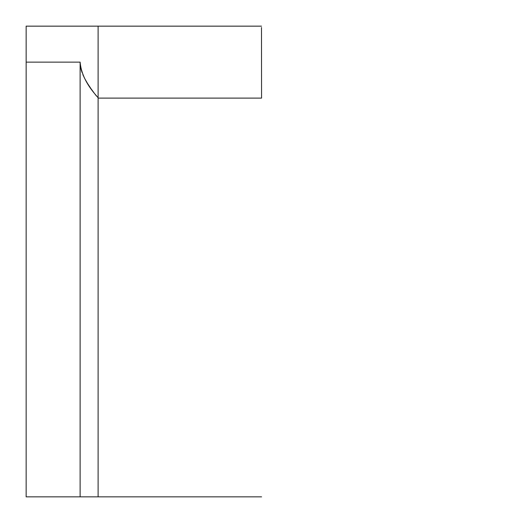 <?xml version="1.0" encoding="UTF-8"?>
<svg xmlns="http://www.w3.org/2000/svg" width="523" height="523" viewBox="0 0 523 523"><rect width="100%" height="100%" fill="white"/><g stroke="black" fill="none" stroke-linecap="round" stroke-linejoin="round"><path stroke-width="0.78" d="M261.487 27.484L261.565 98.108L98.108 98.108L98.108 496.85L80.117 496.85L80.117 62.132C81.895 83.137 99.377 97.945 98.108 98.108C99.377 97.945 81.882 83.111 80.117 62.132L26.15 62.132L26.15 26.157L98.108 26.157L98.108 98.108M96.409 95.964L95.147 94.33M94.133 92.996L91.25 89.047M90.976 88.662L87.544 83.484M87.465 83.36L84.818 78.738M84.68 78.47L82.876 74.645M82.065 72.566L81.183 69.794M81.104 69.481L80.692 67.742M80.267 64.976L80.117 62.132M80.117 496.85L26.15 496.85L26.15 62.132M261.565 496.85L98.108 496.85M261.493 26.157L98.108 26.157"/></g></svg>
